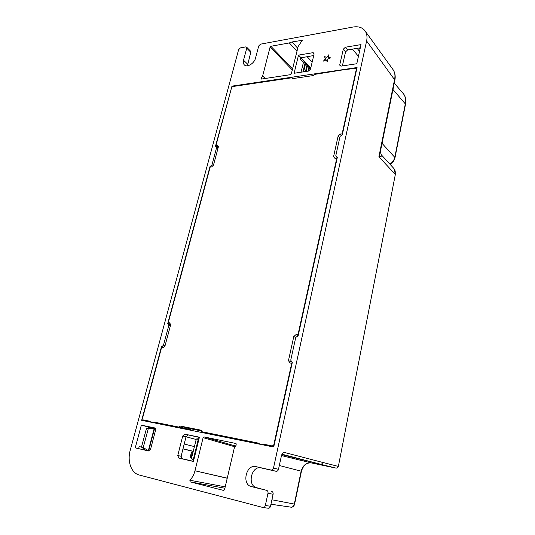<?xml version="1.0" encoding="UTF-8"?>
<svg xmlns="http://www.w3.org/2000/svg" width="535" height="535" viewBox="0 0 535 535"><rect width="100%" height="100%" fill="white"/><g stroke="black" fill="none" stroke-linecap="round" stroke-linejoin="round"><path stroke-width="0.8" d="M206.65 432.942L206.53 433.444M190.527 430.214L190.661 429.679L179.299 427.177L179.412 426.756L187.531 429.037L188.367 428.321L180.255 426.027L179.412 426.756M159.323 423.526L185.364 428.702M149.245 421.413L150.134 421.593M159.697 423.526L153.886 422.061L153.244 422.369L150.181 421.747L149.8 421.239M153.244 422.369L150.188 421.747M218.313 147.085L216.013 145.353L231.561 87.613L232.658 86.543L292.083 77.742L292.886 78.585M216.013 145.353L217.431 145.226L218.4 146.757L213.465 165.175L211.586 166.967L210.168 167.06L168.271 322.672L169.715 322.806L170.645 324.845L164.974 345.998L163.008 347.763L161.563 347.589L142.477 418.47L142.972 419.861L149.767 421.232M153.886 422.061L179.299 427.177M180.255 426.027L201.474 430.274L201.809 431.712L258.559 443.147M259.107 443.742L264.37 444.966L259.121 443.742L258.606 443.161M268.557 445.575L264.397 444.973L269.011 445.575L263.708 444.184L262.946 444.518M263.708 444.184L273.726 446.284M274.194 444.846L272.362 445.922M273.806 444.745L291.722 363.218L289.856 362.991L288.479 360.563L293.795 336.522L295.728 337.518M298.182 335.605L296.129 334.529L293.795 336.522M296.129 334.529L297.988 334.703L336.762 158.253L334.963 158.38L333.586 156.615L338.133 136.044L339.772 137.662M341.444 135.134L340.334 134.024L338.133 136.044M340.334 134.024L342.126 133.864L356.323 69.249L356.604 69.597M292.551 78.632L291.996 78.07L292.464 78.645L313.691 75.522L314.587 74.405L343.59 69.771L355.494 68.346L356.23 68.607L356.323 69.249M268.777 445.575L263.039 444.431M159.504 423.526L153.324 422.289M269.011 445.575L273.539 446.491M201.809 431.712L259.04 443.568M188.367 428.321L201.802 431.016M169.99 323.414L168.271 322.672M297.988 334.703L298.343 334.89M292.311 362.349L288.479 360.563M292.083 363.392L291.722 363.218M335.432 158.347L333.586 156.615M170.297 326.143L168.846 325.26L163.483 345.222L165.114 345.49M163.483 345.222L161.911 346.633L163.543 347.282M244.482 65.023L244.274 64.822C246.836 67.938 254.299 63.545 255.509 58.154L258.706 45.977L260.558 44.151L352.96 27.044C358.577 26.128 362.703 27.539 365.331 31.284C366.977 33.926 367.405 37.162 366.615 40.988L273.492 468.058C273.057 469.489 272.241 470.145 271.051 470.031L276.073 471.281C277.257 471.395 278.066 470.746 278.494 469.329L281.397 455.914L282.534 453.372M244.274 64.822C243.285 63.718 243.044 62.187 243.532 60.221L246.755 48.17L250.795 52.29L250.594 51.2M276.073 471.281L261.194 467.931C251.397 465.216 246.742 485.713 256.787 487.739L266.604 490.341C267.734 490.769 268.202 491.739 267.995 493.25L265.32 505.508C264.912 506.899 264.136 507.568 262.993 507.501L139.247 475C131.202 473.101 127.069 461.237 130.239 450.216L238.617 49.668L240.409 47.882L245.759 46.893L246.602 47.12L246.755 48.17M266.604 490.341L251.483 486.629C241.392 484.596 246.127 463.912 255.964 466.64L271.051 470.031M154.608 427.893L155.558 430.287L150.576 449.199L148.516 450.965L135.228 447.862L141.34 425.138L154.729 427.926M177.774 455.499L182.716 435.992L185.999 436.868L181.111 456.281L177.774 455.499L178.817 458.06L182.154 458.829L181.111 456.281M199.368 437.396L184.849 434.173L182.716 435.992M184.849 434.173L199.421 437.195L193.423 461.478L178.817 458.06M312.861 52.704L313.905 53.025L314.078 54.095L310.481 69.149L308.461 71.081L294.089 73.268L298.537 55.112L312.861 52.704L314.085 54.062M341.083 66.126L339.799 64.648L343.303 49.213L345.55 51.888L347.636 49.909L345.396 47.227L361.011 44.599L356.798 63.732L341.123 66.119L340.053 65.825M339.799 64.648L339.979 65.745M345.396 47.227L343.303 49.213M297.654 48.143L291.943 41.971L302.235 40.306L298.162 46.532L291.314 73.897L290.525 74.659L261.374 79.066L261.133 78.143L262.591 75.997L265.32 78.471M265.627 78.424L262.591 75.997M262.698 75.756L270.101 47.013L292.291 69.938M292.571 68.781L270.857 46.277L270.101 47.013M270.857 46.277L289.315 42.934L296.925 51.099M291.943 41.971L289.315 42.934M327.233 61.826L326.176 59.866L323.441 61.11L325.521 58.663L324.471 56.723L326.805 57.151L328.891 54.697L328.256 57.412L330.617 57.847L327.868 59.097L327.233 61.826M223.71 490.461L224.553 489.685L234.303 447.955L236.216 445.04L236.042 443.535M223.623 490.441L190.045 481.848L224.894 488.241M225.215 486.85L189.892 480.249L190.045 481.848M189.892 480.249C192.326 477.695 194.024 474.538 194.981 470.78L203.119 437.657L234.925 446.819M235.46 446.029L203.995 436.921L203.119 437.657M203.995 436.921L235.955 443.508M211.158 166.994L210.101 166.238L167.716 323.595L168.846 325.26M210.101 166.238L211.519 166.967M218.099 147.881L215.879 146.175L216.655 147.399L211.98 164.787L210.482 166.211M215.879 146.175L215.498 146.209L231.668 87.345M163.469 347.349L161.523 346.586L141.661 420.329L272.576 446.805L274.027 445.622L292.357 362.155L291.849 362.095L290.746 360.149L295.761 337.371L298.135 335.82L337.344 157.283L336.863 157.317L335.753 155.906L340.046 136.418L342.293 134.76L357.059 67.537L232.511 86.048L231.414 87.118M161.523 346.586L161.911 346.633M211.98 164.787L213.311 165.322M217.932 148.503L216.655 147.399M193.423 461.464L182.154 458.829M301.051 72.212L303.425 62.408L300.496 59.285L300.897 57.646L298.537 55.112M300.824 57.954L304.769 62.194M305.465 62.936L306.702 64.26M307.391 65.002L308.615 66.313M309.304 67.049L310.514 68.346M313.737 55.52L301.178 57.787L305.084 62.14M305.538 62.628L307.01 64.207M307.464 64.695L308.922 66.26M309.377 66.748L310.715 68.186M345.55 51.888L342.38 65.925M148.663 450.992L138.632 448.644L139.187 446.571L141.501 447.12L139.187 446.578M155.183 428.214L141.34 425.138M185.999 436.868L188.126 435.055M227.248 478.156L194.981 470.78L227.221 478.27M214.234 435.002L215.157 434.714M231.113 438.419L222.774 436.299L222.68 436.714M270.295 446.344L270.402 445.856M211.572 433.992L210.65 434.28M327.253 61.726L326.176 59.866M328.256 57.412L330.329 57.974M326.805 57.151L328.744 55.312M324.471 56.723L326.999 57.365M325.521 58.663L324.665 56.944M324.056 60.829L325.715 58.883M170.585 324.712L168.104 323.628M337.257 157.691L336.863 157.317M292.317 362.315L291.849 362.095M161.757 423.941L161.644 424.369M193.917 459.451L191.43 458.669L193.717 460.281M145.694 450.296L141.487 447.106L143.246 447.514L148.743 450.998M181.686 458.609L193.456 461.324M182.97 448.892L193.222 451.426M196.184 439.482L186.026 436.774M155.458 428.609L154.628 428.388L148.663 450.978M148.275 450.878L154.234 428.314L153.752 428.214L154.628 428.388M145.975 450.363L147.794 450.778M143.246 447.514L148.202 428.896L154.234 428.314M153.752 428.207L150.422 427.88L146.45 428.528L148.202 428.896M173.788 426.823L173.902 426.388M146.45 428.528L141.487 447.106M171.601 425.927L171.494 426.362M199.053 438.673L196.305 439.001L198.88 439.369M198.258 439.409L193.382 459.124M191.43 458.669L196.305 439.001M182.997 448.778L193.255 451.306M194.419 446.611L184.2 444.01M190.106 457.646L191.597 457.993L190.941 457.84L192.219 452.677L191.39 452.49L190.106 457.646L190.941 457.84M192.874 452.831L192.219 452.677M282.119 454.021L282.594 453.285M268.062 508.203L268.195 508.23C269.339 508.29 270.108 507.635 270.509 506.257L273.097 494.286C273.298 492.788 272.837 491.825 271.706 491.397M250.795 52.29L247.397 65.812M282.012 454.228L320.418 464.219C321.555 464.32 322.311 463.725 322.672 462.427L283.47 452.209M335.973 468.092L335.92 468.078C337.037 468.185 337.766 467.603 338.113 466.353L322.672 462.427M335.953 468.085L335.953 468.085C337.197 468.212 337.993 467.664 338.354 466.44L395.298 174.671M290.879 507.26L291.776 507.254C293.254 506.812 294.203 505.762 294.604 504.11L294.31 504.07C293.882 505.782 292.966 506.846 291.562 507.267L270.957 504.204M291.756 507.26L270.937 504.271M222.774 436.299L222.734 436.72M161.075 424.255L161.182 423.827M148.543 428.187L148.824 427.137L150.562 427.498L150.462 427.88M144.684 426.034L148.824 427.137M135.228 447.862L138.632 448.644M303.425 62.408L305.304 62.107L302.93 71.924M150.91 427.833L150.562 427.498M150.95 427.706L151.298 427.799M305.304 62.107L305.592 62.414L303.312 71.864M305.151 64.253L307.518 64.488L305.833 71.483M307.077 66.313L309.424 66.534L308.334 71.101M308.989 68.36L310.681 68.319M402.781 93.043L403.437 93.799C405.43 96.454 406.072 99.737 405.363 103.656L394.837 157.163C394.195 160.005 392.563 162.352 389.941 164.191M307.271 66.521L306.087 71.443M309.143 66.226L307.959 71.162M309.17 68.554L308.575 71.061M305.351 64.474L303.579 71.824M307.23 64.173L305.458 71.543M347.636 49.909L360.302 47.809M312.801 55.68L313.51 56.463M352.458 49.106L358.43 56.342M357.106 48.337L359.533 51.313M393.492 168.057L393.907 168.505C395.138 170.063 395.552 171.982 395.144 174.256L378.9 156.742C381.087 156.401 382.144 156.019 382.07 155.618L381.95 155.484M380.679 150.094L378.9 156.742L394.636 79.247C395.338 75.622 394.877 72.519 393.258 69.931L365.331 31.284M392.663 69.115L393.258 69.931M301.82 40.178L302.288 40.72M262.016 78.966L261.133 78.143M232.999 86.489L232.511 86.048M307.09 56.623L312.159 62.14M301.285 58.068L301.406 57.573M278.494 469.329L273.492 468.058M366.615 40.988L394.877 80.136M267.995 493.25L273.097 494.286M270.509 506.257L265.32 505.508M281.805 454.65L335.92 468.078L311.524 462.962M281.477 455.573L311.484 462.956C306.341 462.501 302.89 465.249 301.145 471.201L301.432 471.288C303.318 465.216 306.669 462.441 311.49 462.956M279.323 465.49L301.145 471.201L294.31 504.07L271.907 499.777M261.194 467.931L255.964 466.64M256.787 487.739L251.483 486.629M247.645 64.167L243.532 60.221M392.971 89.499L405.53 104.138C406.025 99.497 405.41 96.173 403.698 94.153M390.222 164.499C392.77 162.74 394.369 160.433 395.017 157.598L382.043 143.36M405.523 104.171L395.011 157.644M356.691 69.196L356.23 68.607M178.79 458.054L182.121 458.823M359.339 47.969L360.068 48.872M268.202 508.23L263.086 507.514M246.608 47.127L250.641 51.253M335.92 468.078L311.517 462.962M301.432 471.288L294.604 504.11M395.305 174.644L338.354 466.44M403.437 93.799L394.262 83.152M394.395 169.2L395.305 174.617M393.914 168.518L382.07 155.618C380.98 154.762 380.485 153.07 380.586 150.529L394.883 80.069M394.89 80.063C395.586 76.431 395.124 73.181 393.499 70.326"/></g></svg>
